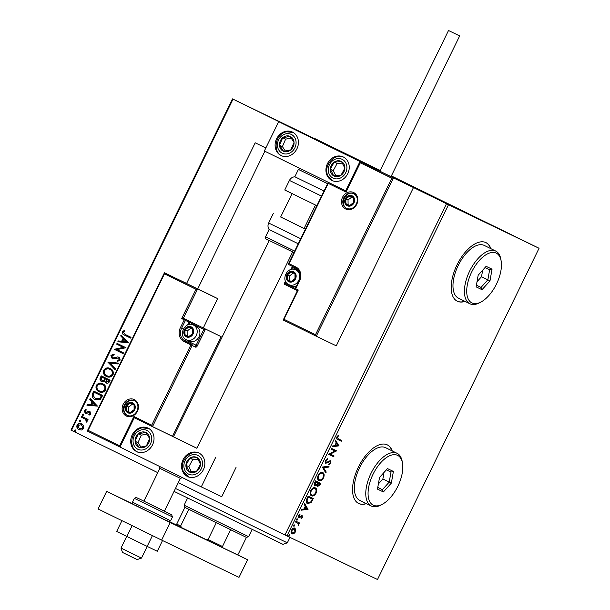 <?xml version="1.0" encoding="UTF-8"?>
<svg xmlns="http://www.w3.org/2000/svg" width="610" height="610" viewBox="0 0 610 610"><rect width="100%" height="100%" fill="white"/><g stroke="black" fill="none" stroke-linecap="round" stroke-linejoin="round"><path stroke-width="0.91" d="M490.882 248.674A32.612 16.211 116.1 0 0 485.972 242.635A32.612 16.211 116.1 0 0 485.918 242.612A32.612 16.211 116.1 0 0 457.042 264.847A32.612 16.211 116.1 0 0 457.279 301.21A32.612 16.211 116.1 0 0 457.332 301.233A32.612 16.211 116.1 0 0 465.056 301.393M457.149 301.149A32.612 16.211 116.1 0 0 464.805 301.264M490.631 248.552A32.612 16.211 116.1 0 0 485.842 242.574M392.238 450.927A32.612 16.211 116.1 0 0 387.327 444.888A32.612 16.211 116.1 0 0 387.274 444.865A32.612 16.211 116.1 0 0 358.398 467.1A32.612 16.211 116.1 0 0 358.634 503.463A32.612 16.211 116.1 0 0 358.688 503.486A32.612 16.211 116.1 0 0 366.412 503.639M358.505 503.403A32.612 16.211 116.1 0 0 366.16 503.517M391.986 450.798A32.612 16.211 116.1 0 0 387.197 444.827M255.544 110.036L300.692 132.103L255.544 110.036M474.069 216.581L519.217 238.647L474.069 216.581M415.654 188.467L460.802 210.534L415.654 188.467M313.959 138.15L359.115 160.209L313.959 138.15M178.28 482.693L284.962 534.955L446.505 203.732L448.51 204.708L286.959 535.931L377.514 579.5L539.057 248.278L391.368 175.924M380.243 170.472L232.486 98.881L379.923 171.113L278.656 121.68L264.366 150.998L346.007 190.991M83.738 425.757L83.776 428.418L81.671 430.019L78.987 429.654C77.134 428.769 76.486 427.259 77.051 425.117C78.385 423.355 79.971 422.936 81.809 423.866L83.738 425.757M81.526 416.233L88.031 419.413L87.642 420.206L86.689 419.733L87.085 421.632L86.574 422.12L85.499 419.306L81.145 417.019L81.526 416.233M90.806 413.999L89.144 415.075L88.808 414.335L89.99 413.656L89.487 412.467L86.345 413.382L85.217 413.145L84.149 410.56L85.819 409.371L86.208 410.118L84.988 410.865L85.568 412.345L88.709 411.43L89.838 411.666L90.806 413.999M92.621 393.496L93.78 391.109L102.678 395.463L100.406 399.306L95.038 399.542C92.415 398.406 91.607 396.386 92.621 393.496L94.07 391.254M101.222 375.851L110.12 380.205L109.411 381.662C108.58 383.187 107.459 383.614 106.056 382.943L104.63 381.052L101.565 381.563C100.101 380.831 99.651 379.611 100.223 377.903L101.222 375.851M107.955 362.043L118.454 363.11L118.035 363.972L110.075 363.156L115.603 368.958L115.183 369.82L107.955 362.043L118.409 363.217M116.685 344.154L117.067 343.361L125.965 347.723L116.83 349.599L123.464 352.854L123.075 353.64L114.184 349.286L123.304 347.395L116.685 344.154L117.356 343.506M125.111 334.433L131.028 337.33L130.647 338.123L124.638 335.18C122.869 334.699 122.137 333.571 122.435 331.771L124.409 330.338L124.898 331.077L123.357 332.214L125.111 334.433M233.028 99.155L71.484 430.37L157.784 472.651M315.492 334.737L316.262 336.202L283.223 320.014L283.978 319.297L315.492 334.737L391.833 178.212L393.458 177.922L413.473 187.544L391.056 176.564L446.505 203.732M128.397 342.721L117.837 341.783L118.256 340.929L121.619 341.272L123.029 338.39L120.688 335.935L121.108 335.081L128.397 342.721M110.906 355.424L113.971 354.067L114.108 354.928L111.843 355.813L112.652 357.986L117.494 356.949L119.049 357.208L120.231 360.06L117.753 361.303L117.509 360.418L119.324 359.603L118.698 358.017L112.255 358.771L110.906 355.424L114.261 354.212M110.25 368.539C112.812 369.729 113.75 371.795 113.063 374.746C111.188 377.193 108.984 377.765 106.445 376.454C103.875 375.257 102.96 373.183 103.685 370.224C105.545 367.822 107.734 367.266 110.25 368.539M102.808 383.797C105.37 384.986 106.315 387.053 105.621 390.003C103.753 392.451 101.542 393.023 99.003 391.712C96.433 390.514 95.518 388.44 96.243 385.482C98.103 383.08 100.292 382.523 102.808 383.797M97.478 406.123L86.917 405.185L87.337 404.323L90.699 404.666L92.11 401.784L89.769 399.337L90.188 398.475L97.478 406.123M83.372 414.037L83.791 415.059L82.731 415.357L82.312 414.335L83.372 414.037M80.421 420.092L80.84 421.106L79.78 421.403L79.361 420.382L80.421 420.092M75.609 429.951L76.036 430.973L74.969 431.27L74.55 430.248L75.609 429.951M295.789 529.587L295.362 532.019L293.715 533.841L292.015 533.971C290.94 533.483 290.772 532.21 291.496 530.159C292.67 528.313 293.784 527.658 294.836 528.184L295.789 529.587L295.278 529.343L295.202 530.845M295.926 521.245L299.662 523.037L299.281 523.83L298.725 523.563L298.252 525.774L298.023 523.372L295.545 522.03L295.926 521.245M296.475 522.48L295.545 522.03M302.392 517.6L301.119 518.866L301.912 517.433L301.782 516.426L298.869 517.783L298.595 515.602L299.899 514.222L300.021 514.84L299.098 515.732L299.228 516.983L302.148 515.625L302.392 517.6L301.935 517.379M307.021 498.507L308.18 496.121L313.288 498.576L311.161 502.487L307.592 503.631C306.06 503.036 305.869 501.328 307.021 498.507M315.622 480.863L320.73 483.326L320.029 484.775L317.604 486.528L316.986 485.041L314.89 486.033L314.623 482.914L315.622 480.863M322.354 467.054L329.072 466.223L328.653 467.085L323.559 467.71L326.22 472.071L325.801 472.933L322.354 467.054M331.085 449.166L331.466 448.373L336.575 450.836L330.262 454.13L334.074 455.967L333.693 456.753L328.577 454.297L334.882 450.996L331.085 449.166L334.882 450.996M337.65 439.497L337.81 439.574C336.728 439.444 336.438 438.529 336.933 436.836L338.466 435.182L338.664 435.769L337.46 437.08L338.245 438.811L341.646 440.443L341.264 441.236L337.719 439.528M448.51 204.708L539.057 248.278M339.015 445.834L332.236 446.795L332.656 445.94L334.806 445.674L336.217 442.791L335.088 440.946L335.508 440.092L338.954 445.971M325.397 460.481L327.639 458.712L327.585 459.483L325.954 460.68L326.121 462.532L330.452 460.718L330.75 463.12L328.92 464.69L328.904 463.92L330.231 462.86L330.086 461.511L325.725 463.318L325.397 460.481M322.774 472.613C324.261 473.253 324.528 474.992 323.582 477.813C321.943 480.375 320.402 481.275 318.946 480.512C317.467 479.864 317.208 478.118 318.176 475.289C319.808 472.765 321.333 471.873 322.774 472.613M315.332 487.87C316.819 488.511 317.086 490.249 316.14 493.071C314.501 495.633 312.96 496.532 311.504 495.77C310.025 495.122 309.766 493.376 310.734 490.547C312.366 488.023 313.898 487.131 315.332 487.87M308.096 509.236L301.317 510.196L301.736 509.335L303.887 509.068L305.29 506.186L304.169 504.348L304.588 503.486L308.035 509.365M297.505 518.919L297.611 519.781L296.864 520.231L296.757 519.369L297.505 518.919M294.554 524.966L294.66 525.828L293.913 526.278L293.806 525.416L294.554 524.966M289.742 534.833L289.849 535.694L289.102 536.144L288.995 535.283L289.742 534.833M71.484 430.37L70.943 430.103L232.486 98.881M286.959 535.931L284.962 534.955M341.135 440.199L340.754 440.984L341.264 441.236M340.754 440.984L337.582 439.459M338.123 435.426L338.664 435.769M338.161 435.525L337.277 436.348L337.787 436.6M337.277 436.348L336.956 436.829L337.46 437.08M336.956 436.829L338.245 438.811M338.443 445.719L332.397 446.467M335.347 440.412L338.504 445.59M336.575 443.378L336.064 443.134L334.989 445.338L337.749 445.308L336.575 443.378L335.5 445.59M336.072 450.592L336.499 451.003M335.988 450.752L329.758 453.878L330.262 454.13M333.563 455.716L333.182 456.509L333.693 456.753M333.182 456.509L328.584 454.29M327.105 458.872L327.585 459.483M327.082 459.231L325.443 460.428L325.954 460.68M325.443 460.428L325.61 462.281L326.121 462.532M329.941 460.466L330.239 462.876L330.75 463.12M330.239 462.876L328.409 464.439M329.194 461.671L330.086 461.511M328.683 461.427L327.7 462.151L328.21 462.403M327.7 462.151L325.221 463.066M328.401 466.307L328.142 466.833L328.653 467.085M328.142 466.833L323.559 467.71M323.048 467.466L326.22 472.071M325.709 471.827L325.45 472.361M322.263 472.361C323.75 473.009 324.024 474.74 323.071 477.561L323.582 477.813M323.071 477.561C321.432 480.123 319.892 481.031 318.443 480.268M322.393 473.398L321.882 473.154C320.738 472.559 319.51 473.261 318.206 475.266C317.413 477.554 317.619 478.957 318.824 479.475L319.335 479.727C320.486 480.329 321.722 479.612 323.041 477.592C323.803 475.312 323.59 473.917 322.393 473.398C321.249 472.803 320.021 473.505 318.717 475.51C317.924 477.805 318.13 479.208 319.335 479.727M318.206 475.266L318.717 475.51M320.219 483.074L319.518 484.523L317.101 486.277M316.506 484.805L316.986 485.041M316.483 484.79L314.386 485.781M319.823 483.86L317.68 482.823L317.482 483.227L317.665 482.815L315.256 481.656L314.768 484.996L315.279 485.247L316.796 484.447L317.467 483.219L317.474 485.484L317.985 485.735L319.823 483.86L318.184 483.074L317.985 485.735M317.482 483.227L317.993 483.471M317.68 482.823L318.184 483.074M314.813 482.556L315.324 482.807L315.279 485.247M315.256 481.656L315.759 481.908L315.324 482.807M317.665 482.815L315.759 481.908M314.821 487.619C316.308 488.267 316.582 489.998 315.629 492.819L316.14 493.071M315.629 492.819C313.99 495.381 312.45 496.288 311.001 495.526M314.951 488.656L314.44 488.412C313.296 487.809 312.068 488.518 310.764 490.524C309.971 492.811 310.185 494.214 311.382 494.733L311.893 494.984C313.044 495.587 314.28 494.87 315.599 492.849C316.361 490.57 316.148 489.174 314.951 488.656C313.807 488.061 312.579 488.762 311.275 490.768C310.482 493.063 310.688 494.466 311.893 494.984M310.764 490.524L311.275 490.768M312.785 498.332L310.65 502.236L311.161 502.487M310.65 502.236L307.082 503.38M312.381 499.117L307.814 496.914L306.494 499.933L307.981 502.846L310.879 501.839L312.381 499.117L308.317 497.158L307.005 500.185L307.981 502.846M307.814 496.914L308.317 497.158M306.494 499.933L307.005 500.185M307.524 509.114L301.477 509.861M304.428 503.807L307.585 508.984M305.656 506.773L305.145 506.529L304.07 508.732L306.83 508.702L305.656 506.773L304.573 508.984M301.424 518.004L301.043 518.34M301.348 516.449L301.782 516.426M300.844 516.205L299.06 517.554L299.571 517.798M299.06 517.554L298.359 517.532M299.487 514.466L300.021 514.84M299.51 514.588L299.068 514.878M298.648 515.511L299.098 515.732M298.595 515.48L299.228 516.983M301.637 515.381L301.889 517.356M297.001 518.668L297.611 519.781M297.1 519.529L296.353 519.979M299.152 522.793L298.77 523.578L299.281 523.83M298.221 523.311L298.366 523.998M298.206 525.004L298.671 525.233M294.05 524.714L294.66 525.828M294.15 525.576L293.402 526.034M291.145 531.096L292.396 533.178L295.362 532.019M294.34 532.614L293.204 533.597L293.715 533.841M293.204 533.597L291.504 533.727M294.325 527.94L295.278 529.343M294.904 531.79L294.447 528.977L292.045 529.266M291.504 530.151L292.396 533.178M294.447 528.977L291.961 530.372M289.239 534.581L289.849 535.694M289.338 535.443L288.599 535.9M130.647 338.115L124.928 335.317C123.159 334.844 122.427 333.708 122.732 331.916L122.435 331.771M122.732 331.916L124.699 330.483M118.18 341.821L118.256 340.929M118.546 341.066L121.619 341.272M121.916 341.409L123.029 338.39M123.319 338.527L120.688 335.935M120.978 336.079L121.344 335.325M122.701 341.379L126.514 341.875L123.777 339.175L122.701 341.379L126.224 341.737L123.777 339.175M123.075 353.64L114.184 349.286M114.558 349.248L123.304 347.395M123.594 347.532L116.975 344.292M113.651 358.154L112.652 357.986M113.94 358.291L117.494 356.949M117.783 357.086L119.339 357.346M118.004 361.272L117.509 360.418M117.799 360.556L119.324 359.603M119.613 359.74L118.698 358.017M112.545 358.909L111.195 355.561M115.237 369.706L107.894 362.172M106.735 376.591C104.173 375.402 103.25 373.328 103.975 370.369L103.685 370.224M103.975 370.369C105.835 367.967 108.023 367.403 110.54 368.684M106.826 375.668L107.124 375.806C109.137 376.843 110.906 376.4 112.423 374.479C112.98 372.092 112.225 370.423 110.158 369.469L109.869 369.332C107.863 368.303 106.109 368.745 104.607 370.651C104.013 373.038 104.752 374.708 106.826 375.668C108.847 376.698 110.616 376.256 112.133 374.334C112.69 371.947 111.935 370.285 109.869 369.332M106.346 383.088L104.63 381.052M101.855 381.7C100.398 380.968 99.949 379.748 100.513 378.04L100.223 377.903M100.513 378.04L101.512 375.996M101.954 380.77L104.44 380.449L105.347 378.848L101.748 377.087L101.313 377.986L101.954 380.77L104.142 380.312L105.057 378.711L101.748 377.087M106.422 382.15L108.71 381.509L109.114 380.693L105.972 379.153L106.422 382.15L108.42 381.372L108.816 380.548L105.972 379.153M99.293 391.849C96.731 390.659 95.808 388.585 96.532 385.627L96.243 385.482M96.532 385.627C98.401 383.225 100.589 382.661 103.098 383.942M99.392 390.926L99.682 391.063C101.695 392.1 103.464 391.658 104.989 389.729C105.538 387.35 104.783 385.68 102.716 384.727L102.427 384.59C100.421 383.56 98.668 383.995 97.165 385.909C96.571 388.296 97.31 389.965 99.392 390.926C101.405 391.955 103.174 391.513 104.691 389.592C105.248 387.205 104.493 385.543 102.427 384.59M95.328 399.687C92.705 398.543 91.896 396.53 92.911 393.633M95.427 398.757L100.063 398.612L101.672 395.951L94.306 392.344L93.094 395.417L95.427 398.757L99.766 398.475L101.382 395.806L94.306 392.344M87.26 405.215L87.337 404.323M87.626 404.461L90.699 404.666M90.997 404.804L92.11 401.784M92.4 401.921L89.769 399.337M90.059 399.474L90.425 398.726M91.774 404.773L95.595 405.276L92.857 402.57L91.774 404.773L95.305 405.132L92.857 402.57M89.35 415.021L88.808 414.335M89.106 414.48L89.99 413.656M90.28 413.801L89.487 412.467M85.507 413.29L84.149 410.56M84.439 410.705L86.117 409.508M86.277 412.459L85.568 412.345M86.574 412.596L87.36 411.948M87.649 412.086L88.709 411.43M89.007 411.567L90.127 411.803M83.029 415.494L82.312 414.335M82.602 414.472L83.669 414.182M87.642 420.199L86.689 419.733M86.704 422.044L86.063 421.411M86.353 421.548L86.353 421.113M86.643 421.251L85.499 419.306M85.789 419.444L81.145 417.019M81.435 417.156L81.816 416.371M80.078 421.548L79.361 420.382M79.651 420.526L80.718 420.229M79.277 429.791C77.424 428.906 76.784 427.396 77.34 425.262L77.051 425.117M77.34 425.262C78.682 423.5 80.268 423.081 82.098 424.003M79.369 428.861L83.273 428.167L81.42 424.651L77.851 425.505L79.369 428.861L82.983 428.022L81.42 424.651M75.266 431.407L74.55 430.248M74.839 430.386L75.907 430.096M174.986 437.591L196.877 448.289L292.647 251.93M132.202 434.877A13.046 11.323 115.7 0 1 148.024 428.098A13.046 11.323 115.7 0 1 152.53 444.835A13.046 11.323 115.7 0 1 136.709 451.613A13.046 11.323 115.7 0 1 132.202 434.877M203.359 469.738A13.046 11.323 -64.3 0 0 198.852 453.001A13.046 11.323 -64.3 0 0 183.03 459.78A13.046 11.323 -64.3 0 0 187.537 476.509A13.046 11.323 -64.3 0 0 203.359 469.738M215.589 457.569L201.292 486.879L119.972 447.038L134.269 417.728L196.9 448.236M164.464 273.829L164.57 272.784L197.609 288.972L195.978 289.262L164.464 273.829L88.122 430.355L119.636 445.788L133.933 416.478L151.722 425.193L152.492 426.657L173.476 436.76M201.292 486.879L221.743 496.723L236.039 467.412M319.381 141.543L341.272 152.241L319.381 141.543M347.753 173.69A13.046 11.323 115.7 0 1 331.931 180.461A13.046 11.323 115.7 0 1 327.425 163.732A13.046 11.323 115.7 0 1 343.247 156.953A13.046 11.323 115.7 0 1 347.753 173.69M276.597 138.828A13.046 11.323 -64.3 0 0 281.103 155.565A13.046 11.323 -64.3 0 0 296.925 148.787A13.046 11.323 -64.3 0 0 292.419 132.057A13.046 11.323 -64.3 0 0 276.597 138.828M278.656 121.68L359.984 161.52L345.687 190.831M359.984 161.52L393.458 177.922L316.262 336.202L336.27 345.832L413.473 187.544M141.512 558.081L137.151 559.583L127.307 554.803L122.496 552.431L120.993 548.07L141.512 558.081L147.208 546.408M145.233 501.816L164.387 511.18L180.4 478.354L159.881 468.343L159.157 466.238M325.511 144.6L341.272 152.241L325.511 144.6M316.262 336.202L283.223 320.014L297.459 290.535L298.275 289.986L283.978 319.297M391.833 178.212L360.319 162.778L360.426 161.734L345.954 191.105L346.022 192.089L328.233 183.374L328.34 182.329M285.724 281.622L284.108 284.1L295.522 289.689L284.108 284.1L285.45 281.058M328.233 183.374L289.064 263.688L288.621 263.467L328.302 182.314M151.722 425.193L190.892 344.879L184.037 341.516A10.759 9.341 115.7 0 1 180.362 327.738L184.228 319.823L181.681 318.58L183.313 318.283L221.11 336.628L183.313 318.283L197.609 288.972L217.617 298.595L197.747 288.865M203.321 327.913L217.617 298.595M88.122 430.355L87.314 430.896L164.395 272.845L186.614 283.414M172.5 436.287L221.11 336.628M87.367 431.064L119.972 447.038L87.367 431.064M119.636 445.788L120.406 447.252M133.933 416.478L134.703 417.941L152.492 426.657L134.703 417.941M152.492 426.657L192.097 345.466A0.976 0.846 115.7 0 0 191.761 344.208L184.899 340.845L191.761 344.208A0.976 0.488 116.1 0 0 190.892 344.879L195.604 347.151A1.96 0.976 116.1 0 0 197.335 345.809L205.486 329.103L203.854 329.4L190.129 322.675L189.245 324.489M190.892 327.448A4.895 4.247 -64.3 0 0 188.703 327.105A4.895 4.247 -64.3 0 0 184.937 329.979A4.895 4.247 -64.3 0 0 184.99 334.715A4.895 4.247 -64.3 0 0 188.803 336.583A4.895 4.247 -64.3 0 0 192.562 333.708A4.895 4.247 -64.3 0 0 192.516 328.973A4.895 4.247 -64.3 0 0 190.892 327.448M190.709 328.081L188.703 327.105L184.937 329.979L184.99 334.715L188.803 336.583L192.562 333.708L192.516 328.973L190.709 328.081M189.062 341.043A8.151 7.076 -64.3 0 0 189.1 341.059A8.151 7.076 -64.3 0 0 198.997 336.804A8.151 7.076 -64.3 0 0 196.206 326.388A8.151 7.076 -64.3 0 0 196.168 326.365A8.151 7.076 -64.3 0 0 196.13 326.35M190.877 328.165L187.133 331.032L187.178 335.774L188.818 336.575M187.133 331.032L184.937 329.979M187.178 335.774L184.99 334.715M293.349 272.327A4.895 4.247 -64.3 0 0 291.153 271.976A4.895 4.247 -64.3 0 0 287.394 274.851A4.895 4.247 -64.3 0 0 287.44 279.594A4.895 4.247 -64.3 0 0 291.252 281.462A4.895 4.247 -64.3 0 0 295.019 278.587A4.895 4.247 -64.3 0 0 294.965 273.844A4.895 4.247 -64.3 0 0 293.349 272.327M293.158 272.96L291.153 271.976L287.394 274.851L287.44 279.594L291.252 281.462L295.019 278.587L294.965 273.844L293.158 272.96M299.38 271.679A8.151 7.076 -64.3 0 0 298.664 271.259A8.151 7.076 -64.3 0 0 298.625 271.244A8.151 7.076 -64.3 0 0 298.587 271.221M291.511 285.915A8.151 7.076 -64.3 0 0 291.557 285.938A8.151 7.076 -64.3 0 0 296.422 286.212M293.334 273.044L289.582 275.911L289.628 280.646L291.267 281.454M289.582 275.911L287.394 274.851M289.628 280.646L287.44 279.594M351.802 196.374A4.895 4.247 -64.3 0 0 349.614 196.031A4.895 4.247 -64.3 0 0 345.847 198.898A4.895 4.247 -64.3 0 0 345.893 203.641A4.895 4.247 -64.3 0 0 349.705 205.509A4.895 4.247 -64.3 0 0 353.472 202.634A4.895 4.247 -64.3 0 0 353.419 197.892A4.895 4.247 -64.3 0 0 351.802 196.374M351.612 197.007L349.614 196.031L345.847 198.898L345.893 203.641L349.705 205.509L353.472 202.634L353.419 197.892L351.612 197.007M351.787 197.091L348.035 199.958L348.089 204.701L349.728 205.501M348.035 199.958L345.847 198.898M348.089 204.701L345.893 203.641M132.439 403.401A4.895 4.247 -64.3 0 0 130.25 403.058A4.895 4.247 -64.3 0 0 126.483 405.932A4.895 4.247 -64.3 0 0 126.529 410.667A4.895 4.247 -64.3 0 0 130.342 412.535A4.895 4.247 -64.3 0 0 134.108 409.661A4.895 4.247 -64.3 0 0 134.063 404.926A4.895 4.247 -64.3 0 0 132.439 403.401M132.248 404.033L130.25 403.058L126.483 405.932L126.529 410.667L130.342 412.535L134.108 409.661L134.063 404.926L132.248 404.033M132.423 404.117L128.672 406.984L128.725 411.727L130.365 412.528M128.672 406.984L126.483 405.932M128.725 411.727L126.529 410.667M186.729 469.189A8.151 7.076 -64.3 0 0 189.275 471.904A8.151 7.076 -64.3 0 0 196.557 471.37A8.151 7.076 -64.3 0 0 200.476 464.225A8.151 7.076 -64.3 0 0 197.114 457.614A8.151 7.076 -64.3 0 0 189.832 458.14A8.151 7.076 -64.3 0 0 185.913 465.285A8.151 7.076 -64.3 0 0 186.729 469.189M187.689 468.64L189.275 471.904L196.557 471.37L200.476 464.225L197.114 457.614L189.832 458.14L185.913 465.285L187.689 468.64M197.96 459.17L192.752 459.551L188.833 466.696L191.426 471.789M192.752 459.551L189.832 458.14M188.833 466.696L185.913 465.285M331.123 173.141A8.151 7.076 -64.3 0 0 333.67 175.855A8.151 7.076 -64.3 0 0 340.952 175.322A8.151 7.076 -64.3 0 0 344.871 168.177A8.151 7.076 -64.3 0 0 341.508 161.566A8.151 7.076 -64.3 0 0 334.227 162.092A8.151 7.076 -64.3 0 0 330.307 169.237A8.151 7.076 -64.3 0 0 331.123 173.141M332.084 172.592L333.67 175.855L340.952 175.322L344.871 168.177L341.508 161.566L334.227 162.092L330.307 169.237L332.084 172.592M342.347 163.122L337.147 163.503L333.228 170.648L335.82 175.741M337.147 163.503L334.227 162.092M333.228 170.648L330.307 169.237M286.273 135.969A8.151 7.076 -64.3 0 0 282.704 137.723A8.151 7.076 -64.3 0 0 279.487 145.21A8.151 7.076 -64.3 0 0 283.543 151.295A8.151 7.076 -64.3 0 0 290.817 149.892A8.151 7.076 -64.3 0 0 294.035 142.404A8.151 7.076 -64.3 0 0 289.979 136.32A8.151 7.076 -64.3 0 0 286.273 135.969M286.441 137.067L282.704 137.723L279.487 145.21L283.543 151.295L290.817 149.892L294.035 142.404L289.979 136.32L286.441 137.067M291.183 138.058L285.625 139.126L282.407 146.613L285.327 150.998M282.407 146.613L279.487 145.21M285.625 139.126L282.704 137.723M141.886 432.017A8.151 7.076 -64.3 0 0 138.31 433.771A8.151 7.076 -64.3 0 0 135.092 441.259A8.151 7.076 -64.3 0 0 139.149 447.343A8.151 7.076 -64.3 0 0 146.423 445.94A8.151 7.076 -64.3 0 0 149.641 438.453A8.151 7.076 -64.3 0 0 145.584 432.368A8.151 7.076 -64.3 0 0 141.886 432.017M142.046 433.115L138.31 433.771L135.092 441.259L139.149 447.343L146.423 445.94L149.641 438.453L145.584 432.368L142.046 433.115M146.797 434.107L141.23 435.174L138.012 442.662L140.933 447.046M138.012 442.662L135.092 441.259M141.23 435.174L138.31 433.771M321.478 196.092L289.43 180.415C290.581 178.234 292.388 177.014 294.836 176.763L323.963 191.006M289.43 180.415L284.756 189.992L316.803 205.677M298.229 243.764L269.109 229.528C267.798 227.438 267.645 225.273 268.652 223.016L300.7 238.701M301.965 227.385L280.653 217.015L292.068 193.614M305.374 229.124L280.669 216.969M304.123 228.407L305.412 229.04M449.25 30.851L459.65 35.929L449.25 30.851M448.51 30.5L379.885 171.196L384.018 173.232L391.025 176.625L459.65 35.929M265.838 147.978L255.201 142.793L265.83 147.994M255.201 142.793L186.576 283.49L197.716 288.926L264.87 151.242M162.519 540.529L157.281 551.257L147.162 546.385L152.431 535.595M147.162 546.385L126.857 536.48L132.141 525.652M126.857 536.48L116.67 531.447L121.931 520.65M161.619 540.094L170.198 522.503L247.599 559.751L239.021 577.342L161.619 540.094L98.08 508.969L106.658 491.386L132.721 503.921M237.092 554.513L247.599 559.751M169.504 521.619L177.136 525.294M170.198 522.503L106.658 491.386M175.474 488.457L287.318 542.831L282.956 544.333L174.048 491.378M287.318 542.831L289.979 537.38M184.868 507.375L184.121 505.194L248.606 536.647L246.425 537.402L184.868 507.375L176.725 524.089L180.613 526.041L181.727 527.673L177.174 525.393L176.725 524.089M248.606 536.647L252.098 529.488M230.626 529.793L222.475 546.499L222.932 547.811L181.727 527.673M237.641 554.33L236.97 554.559L222.932 547.811M236.954 554.551L238.274 554.101L236.954 554.551M246.417 537.395L238.274 554.101M206.127 539.629L208.101 539.507L222.475 546.499M216.253 522.793L208.101 539.507M188.757 509.327L180.613 526.041M397.583 455.357A27.717 13.778 116.1 0 0 373.023 474.305A27.717 13.778 116.1 0 0 373.282 505.194A27.717 13.778 116.1 0 0 382.523 504.157A27.717 13.778 116.1 0 0 402.516 463.341A27.717 13.778 116.1 0 0 397.583 455.357M382.523 504.157L381.082 504.935A29.349 14.587 -63.9 0 1 371.299 506.033A29.349 14.587 -63.9 0 1 371.254 506.01A29.349 14.587 -63.9 0 1 371.04 473.284A29.349 14.587 -63.9 0 1 397.026 453.276A29.349 14.587 -63.9 0 1 397.072 453.299A29.349 14.587 -63.9 0 1 402.249 461.724L402.516 463.341M385.688 447.717A29.349 14.587 116.1 0 0 385.642 447.694A29.349 14.587 116.1 0 0 385.596 447.671A29.349 14.587 116.1 0 0 359.603 467.679A29.349 14.587 116.1 0 0 359.816 500.406A29.349 14.587 116.1 0 0 359.862 500.429M383.385 491.957L377.476 489.113L379.534 477.439L387.487 468.594L393.389 471.438L391.338 483.112L383.385 491.957L382.401 489.662L389.226 482.091L390.979 472.079L386.359 469.853M378.383 483.959L382.866 478.972L391.338 483.112M382.866 478.972L384.018 472.453M377.781 487.398L382.401 489.662L377.773 487.436M390.979 472.079L393.389 471.438M496.227 253.112A27.717 13.778 116.1 0 0 471.667 272.052A27.717 13.778 116.1 0 0 471.926 302.941A27.717 13.778 116.1 0 0 481.168 301.904A27.717 13.778 116.1 0 0 501.161 261.088A27.717 13.778 116.1 0 0 496.227 253.112M481.168 301.904L479.727 302.682A29.349 14.587 -63.9 0 1 469.944 303.78A29.349 14.587 -63.9 0 1 469.898 303.765A29.349 14.587 -63.9 0 1 469.685 271.031A29.349 14.587 -63.9 0 1 495.671 251.023A29.349 14.587 -63.9 0 1 495.716 251.046A29.349 14.587 -63.9 0 1 500.894 259.471L501.161 261.088M484.332 245.464A29.349 14.587 116.1 0 0 484.287 245.441A29.349 14.587 116.1 0 0 484.241 245.418A29.349 14.587 116.1 0 0 458.247 265.426A29.349 14.587 116.1 0 0 458.461 298.16A29.349 14.587 116.1 0 0 458.507 298.183M482.022 289.704L476.12 286.868L478.179 275.186L486.132 266.349L492.034 269.185L489.983 280.867L482.022 289.704L481.046 287.417L487.863 279.837L489.624 269.826L485.003 267.599M477.028 281.706L481.511 276.726L489.983 280.867M481.511 276.726L482.662 270.207M476.425 285.152L481.046 287.417L476.418 285.183M489.624 269.826L492.034 269.185M319.518 484.523L320.029 484.775M312.023 499.887L312.534 500.131M307.394 497.76L307.905 498.012M300.074 516.807L300.577 517.059M353.663 192.562A9.135 7.922 115.7 0 1 356.774 204.258A9.135 7.922 115.7 0 1 345.656 208.978A9.135 7.922 115.7 0 1 342.546 197.282A9.135 7.922 115.7 0 1 353.663 192.562M346.526 208.307A8.151 7.076 -64.3 0 0 346.564 208.33C355.028 211.899 361.722 198.113 353.67 193.652A8.151 7.076 -64.3 0 0 353.632 193.629A8.151 7.076 -64.3 0 0 343.735 197.892A8.151 7.076 -64.3 0 0 346.526 208.307M295.408 288.583L295.293 288.522A0.976 0.976 0 0 0 295.736 289.834L297.406 290.65L295.743 289.834A0.976 0.488 -63.9 0 1 295.736 289.834A0.976 0.488 -63.9 0 1 295.728 288.743L298.275 289.986M299.266 280.669L299.152 280.608C301.279 274.957 300.204 270.794 295.926 268.141A0.976 0.488 -63.9 0 1 295.926 268.141L289.071 264.778A0.976 0.488 -63.9 0 1 289.064 263.688L295.919 267.05A10.759 9.341 115.7 0 1 299.594 280.829L295.728 288.743L295.293 288.522L299.152 280.608L299.594 280.829M360.319 162.778L346.022 192.089M298.732 270.565L292.587 267.554L291.702 269.361M284.862 283.383L295.301 288.5M288.736 263.52L288.621 263.467A0.976 0.976 0 0 0 289.071 264.778L295.926 268.141A0.976 0.488 -63.9 0 1 295.919 267.05M292.259 267.394L292.587 267.554A0.976 0.488 116.1 0 0 292.663 266.539M126.293 416.005A9.135 7.922 115.7 0 1 123.182 404.308A9.135 7.922 115.7 0 1 134.299 399.588A9.135 7.922 115.7 0 1 137.41 411.285A9.135 7.922 115.7 0 1 126.293 416.005M134.307 400.678A8.151 7.076 -64.3 0 0 134.269 400.663A8.151 7.076 -64.3 0 0 124.371 404.918A8.151 7.076 -64.3 0 0 127.162 415.334A8.151 7.076 -64.3 0 0 127.2 415.357C135.664 418.925 142.359 405.139 134.307 400.678L134.269 400.663M181.681 318.58L195.978 289.262M183.259 329.133L181.566 328.317A9.783 8.487 -64.3 0 0 184.899 340.845A0.976 0.488 116.1 0 0 184.037 341.516M186.995 340.044A8.807 7.64 -64.3 0 0 189.275 341.867A0.976 0.488 -63.9 0 1 188.406 342.538A9.783 8.487 115.7 0 1 184.731 338.634M187.506 325.008L188.932 322.095L185.425 320.402L181.566 328.317L180.362 327.738M189.275 341.867L196.138 345.229L203.854 329.4M185.089 319.152A0.976 0.488 116.1 0 0 184.228 319.823L185.425 320.402A0.976 0.846 -64.3 0 0 185.089 319.152M188.597 320.837A0.976 0.846 115.7 0 1 188.932 322.095L190.129 322.675A0.976 0.488 116.1 0 1 190.999 322.011M197.335 345.809L196.138 345.229A0.976 0.488 -63.9 0 1 195.269 345.9A0.976 0.846 -64.3 0 1 195.604 347.151M191.182 326.861A5.543 4.811 -64.3 0 0 184.433 329.728A5.543 4.811 -64.3 0 0 186.317 336.827A5.543 4.811 -64.3 0 0 193.073 333.96A5.543 4.811 -64.3 0 0 191.182 326.861M196.168 326.365L193.454 325.061A8.151 7.076 115.7 0 1 193.492 325.077A8.151 7.076 115.7 0 1 196.283 335.5A8.151 7.076 115.7 0 1 186.385 339.755A8.151 7.076 115.7 0 1 186.347 339.732L189.1 341.059M293.631 271.74A5.543 4.811 -64.3 0 0 286.883 274.607A5.543 4.811 -64.3 0 0 288.774 281.706A5.543 4.811 -64.3 0 0 295.522 278.839A5.543 4.811 -64.3 0 0 293.631 271.74M298.625 271.244L295.911 269.933A8.151 7.076 115.7 0 1 295.949 269.955A8.151 7.076 115.7 0 1 298.74 280.371A8.151 7.076 115.7 0 1 288.835 284.626A8.151 7.076 115.7 0 1 288.797 284.611L291.557 285.938M352.092 195.787A5.543 4.811 -64.3 0 0 345.336 198.654A5.543 4.811 -64.3 0 0 347.227 205.753A5.543 4.811 -64.3 0 0 353.983 202.886A5.543 4.811 -64.3 0 0 352.092 195.787M132.728 402.813A5.543 4.811 -64.3 0 0 125.973 405.68A5.543 4.811 -64.3 0 0 127.864 412.779A5.543 4.811 -64.3 0 0 134.619 409.912A5.543 4.811 -64.3 0 0 132.728 402.813M184.922 470.432A10.439 9.059 -64.3 0 0 197.503 473.223A10.439 9.059 -64.3 0 0 201.475 459.086A10.439 9.059 -64.3 0 0 188.886 456.288A10.439 9.059 -64.3 0 0 184.922 470.432M329.308 174.384A10.439 9.059 -64.3 0 0 341.897 177.174A10.439 9.059 -64.3 0 0 345.862 163.038A10.439 9.059 -64.3 0 0 333.281 160.239A10.439 9.059 -64.3 0 0 329.308 174.384M286.143 133.781A10.439 9.059 -64.3 0 0 277.451 145.607A10.439 9.059 -64.3 0 0 287.379 153.842A10.439 9.059 -64.3 0 0 296.071 142.016A10.439 9.059 -64.3 0 0 286.143 133.781M141.749 429.821A10.439 9.059 -64.3 0 0 133.056 441.648A10.439 9.059 -64.3 0 0 142.984 449.89A10.439 9.059 -64.3 0 0 151.676 438.064A10.439 9.059 -64.3 0 0 141.749 429.821M327.539 183.679L298.412 169.435L300.204 168.551M300.555 170.449L302.827 171.547M326.274 182.985L327.562 183.618M268.941 240.363L293.944 252.548L268.949 240.37C264.664 238.289 265.808 239.097 265.533 236.855L294.653 251.091M292.922 251.999L293.967 252.51M170.609 520.742C167.521 522.541 169.534 521.443 166.095 520.391L138.683 507.032C132.835 503.319 133.056 506.132 132.507 502.16L170.609 520.742L172.47 516.937L134.36 498.347C137.136 496.83 135.062 497.211 138.874 498.705L171.57 514.672L172.47 516.937M166.088 520.391L135.595 505.446M143.891 501.13L138.882 498.705L143.891 501.13M180.4 478.354L182.443 477.645M315.515 205.044L304.1 228.453M269.201 240.492L173.431 436.851M120.993 548.07L126.689 536.396M143.868 501.176L159.881 468.343M291.092 269.498L292.381 266.273M193.454 325.061C185.005 320.532 177.563 335.896 186.34 339.732M295.911 269.933C287.462 265.411 280.013 280.768 288.797 284.611M354.364 193.988C345.916 189.458 338.474 204.815 347.25 208.658M135.001 401.014C126.552 396.485 119.11 411.841 127.886 415.684M200.019 453.565C190.198 448.175 178.051 462.349 183.762 472.178L188.711 477.073M344.414 157.517C334.593 152.126 322.438 166.301 328.149 176.13L333.098 181.025M293.585 132.614L286.814 131.775C275.491 133.308 271.869 151.783 282.27 156.129M149.191 428.662L142.427 427.824C131.104 429.356 127.475 447.832 137.883 452.17M298.412 169.435L294.836 176.763M268.652 223.016L273.326 213.439M265.533 236.855L269.101 229.528M132.507 502.16L134.36 498.347M184.121 505.194L187.613 498.034M371.254 506.01L359.816 500.406M397.072 453.299L385.642 447.694M469.898 303.765L458.461 298.16M495.716 251.046L484.287 245.441"/></g></svg>
